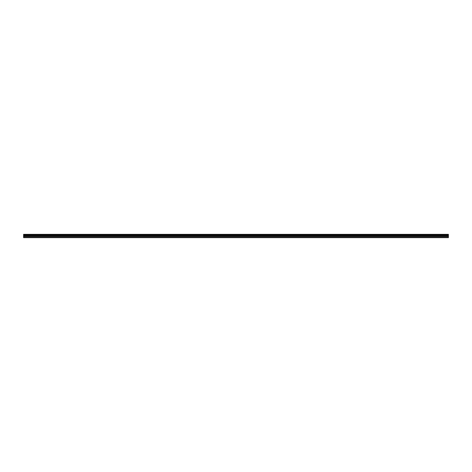 <?xml version="1.0" encoding="UTF-8"?>
<svg xmlns="http://www.w3.org/2000/svg" width="472" height="472" viewBox="0 0 472 472"><rect width="100%" height="100%" fill="white"/><g stroke="black" fill="none" stroke-linecap="round" stroke-linejoin="round"><path stroke-width="0.71" d="M23.6 234.761L23.6 234.342L448.4 234.342L448.4 234.761L23.6 234.761L23.6 237.658L448.4 237.658L448.4 235.906L23.6 235.906M448.4 234.761L448.4 235.906M23.6 237.363L448.4 237.363M23.6 234.425L448.4 234.425M23.6 236.496L448.4 236.496M23.6 235.139L448.4 235.139M23.6 236.159L448.4 236.159"/></g></svg>
